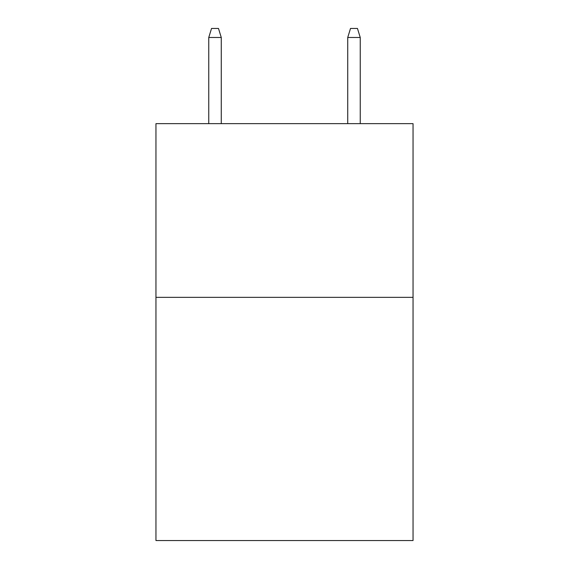 <?xml version="1.0" encoding="UTF-8"?>
<svg xmlns="http://www.w3.org/2000/svg" width="569" height="569" viewBox="0 0 569 569"><rect width="100%" height="100%" fill="white"/><g stroke="black" fill="none" stroke-linecap="round" stroke-linejoin="round"><path stroke-width="0.85" d="M413.044 297.352L413.044 540.55L155.956 540.55L155.956 123.644L413.044 123.644L413.044 297.352L155.956 297.352M221.27 123.644L221.27 37.483L208.759 37.483L208.759 123.644M208.759 37.483L211.54 28.45L218.489 28.45L221.27 37.483M347.73 37.483L350.511 28.45L357.46 28.45L360.241 37.483L347.73 37.483L347.73 123.644M360.241 37.483L360.241 123.644"/></g></svg>

